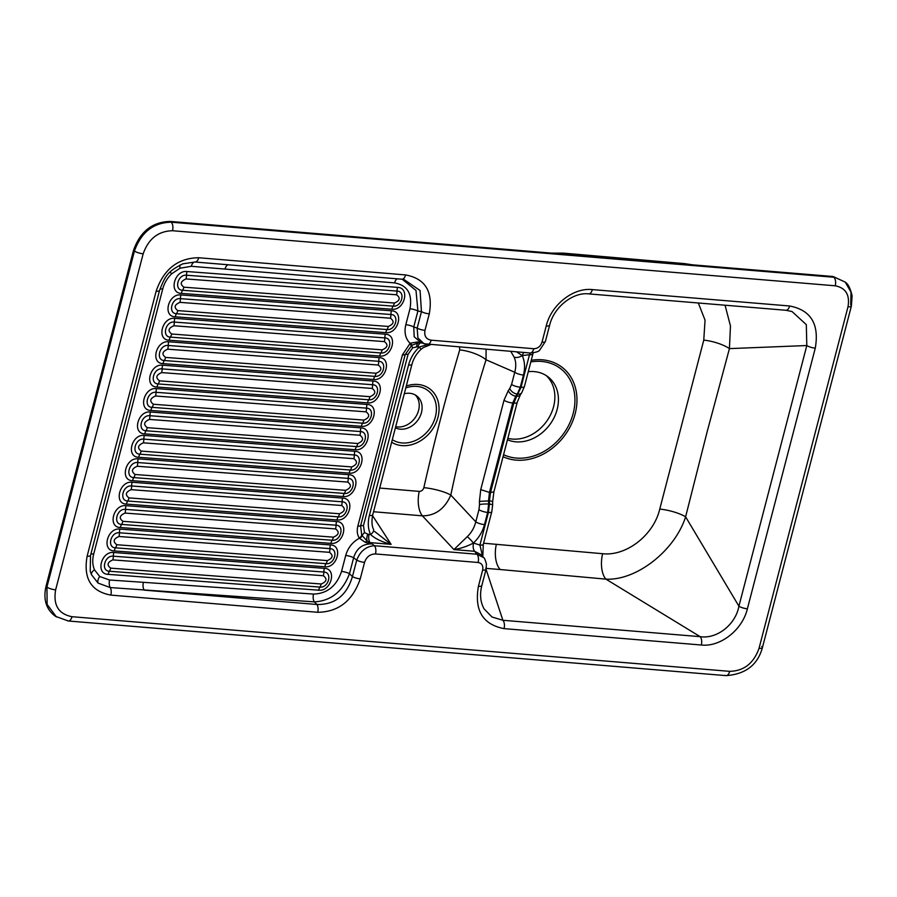 <?xml version="1.0" encoding="UTF-8"?>
<svg xmlns="http://www.w3.org/2000/svg" width="897" height="897" viewBox="0 0 897 897"><rect width="100%" height="100%" fill="white"/><g stroke="black" fill="none" stroke-linecap="round" stroke-linejoin="round"><path stroke-width="1.35" d="M687.416 264.402A34.355 16.976 -84.8 0 0 684.523 263.617L692.753 264.85M567.252 254.423L567.117 254.255A34.355 17.951 -85.3 0 0 563.294 253.122L684.523 263.617M643.34 260.747L559.806 253.806M546.206 375.563A37.708 30.588 -52.3 0 1 553.595 406.633A37.708 30.588 -52.3 0 1 507.825 438.341M415.289 394.972A19.274 15.63 -52.3 0 1 418.585 410.389A19.274 15.63 -52.3 0 1 395.689 426.703M528.277 371.683A37.708 30.588 -52.3 0 1 548.056 376.863A37.708 30.588 -52.3 0 1 557.16 409.38A37.708 30.588 -52.3 0 1 507.455 439.777M404.267 393.772A19.274 15.63 -52.3 0 1 416.802 395.981A19.274 15.63 -52.3 0 1 421.455 412.598A19.274 15.63 -52.3 0 1 395.398 427.835M484.503 524.599A6.705 1.828 -165.4 0 1 475.791 521.819L478.964 509.642A6.705 1.828 14.6 0 0 487.676 512.434L484.503 524.599C482.575 531.697 478.886 537.852 473.414 543.044C467.068 546.408 460.576 548.583 453.938 549.581L467.292 536.63A6.705 0.785 47 0 1 473.414 543.044L473.549 543.055A6.705 3.476 94.7 0 0 474.614 551.296L453.938 549.581L422.409 515.842A20.956 10.428 95.5 0 1 419.247 491.399C421.534 491.343 423.07 490.098 423.844 487.665C434.563 440.393 446.515 394.478 459.724 349.908A20.956 6.728 -163.2 0 1 486.051 359.787C472.327 403.482 460.587 448.578 450.81 495.088A20.956 4.642 12.5 0 0 423.844 487.665M478.964 509.642L479.525 504.607A6.705 1.009 -1.7 0 1 488.63 504.036L487.676 512.434L488.405 512.49L479.917 545.073L473.549 543.055M530.587 353.026L529.499 354.696L521.011 387.28L516.694 396.227A6.705 4.306 -146.5 0 0 520.372 394.792L517.199 402.394A6.705 1.828 -165.4 0 1 513.813 403.101L490.524 492.509L489.448 492.419L488.54 500.818L488.63 504.036L489.437 504.103L488.405 512.49A6.705 1.828 -165.4 0 0 491.78 511.783L492.632 505.067A6.705 1.121 180 0 0 489.437 504.103L489.437 500.885L479.435 501.378L480.736 489.627L489.448 492.419L512.736 403.011L515.797 396.149A6.705 4.182 35.4 0 1 508.285 390.621L509.754 388.547A6.705 4.182 35.4 0 0 517.277 394.075L515.797 396.149L516.694 396.227L513.813 403.101L512.736 403.011A6.705 1.828 14.6 0 1 504.024 400.219L508.285 390.621M520.294 387.212L517.277 394.075L518.074 394.142A6.705 4.306 -146.5 0 0 521.751 392.707L524.397 386.573A6.705 1.828 -165.4 0 1 521.011 387.28L520.294 387.212A6.705 1.828 14.6 0 1 511.582 384.432L514.755 372.255A6.705 1.828 14.6 0 0 523.467 375.047L520.294 387.212M373.601 529.555L373.511 529.331C373.343 528.894 370.719 524.734 372.748 514.777A6.705 1.828 -165.4 0 1 369.373 515.483L408.55 365.057A6.705 1.828 14.6 0 0 411.936 364.361C413.45 358.71 416.41 353.766 420.816 349.527A6.705 0.762 -133.2 0 0 419.336 347.038L427.712 344.493M422.128 343.046L418.865 342.676A6.705 3.072 -96.6 0 0 416.556 346.937L412.642 347.834A6.705 1.424 55.1 0 1 411.745 345.278L418.865 342.676A6.705 3.162 83.1 0 1 417.251 342.015L420.626 342.688A6.705 2.22 100.5 0 0 420.895 342.789A6.705 2.22 100.5 0 0 421.097 342.8M368.387 543.234L365.101 542.237A6.705 1.559 -42.9 0 1 367.198 541.037L361.738 535.217L360.605 525.833A6.705 1.828 -165.4 0 1 363.464 525.608L364.507 532.627L367.792 534.13A6.705 3.745 -73.1 0 0 367.198 541.037L370.539 543.234A6.705 1.2 113.6 0 0 370.248 543.548L368.387 543.234A6.705 1.648 -61.7 0 1 369.306 542.494L372.064 543.896L370.248 543.548M365.101 542.237L359.361 538.211C357.208 534.758 356.714 530.699 357.858 526.057A6.705 1.828 14.6 0 0 360.605 525.833L405.197 354.607L411.745 345.278A6.705 0.785 53.3 0 0 410.613 343.114L417.251 342.015M411.084 345.76A6.705 1.346 -127.3 0 0 410.108 343.372L410.613 343.114M486.073 349.337L486.051 359.787L514.755 372.255C516.28 366.481 516.055 361.401 514.071 357.017A6.705 3.61 -24.6 0 0 522.245 355.582C524.835 361.446 525.238 367.927 523.467 375.047M516.571 351.871L522.245 355.582L529.499 354.696A6.705 1.828 -165.4 0 0 532.885 353.99L524.397 386.573M514.071 357.017L510.774 351.389M420.626 342.688L422.453 343.114M420.749 342.744A6.705 3.476 -85.3 0 0 417.912 346.915L416.556 346.937M459.724 349.908L459.499 347.128M698.314 302.984L705.053 320.151L703.764 340.12L659.755 509.092C653.666 535.15 626.409 556.364 602.627 553.707L483.595 543.212M490.524 492.509L489.437 500.885A6.705 1.121 180 0 1 492.632 501.849L493.911 491.803L490.524 492.509M467.292 536.63C471.441 532.683 474.278 527.739 475.791 521.819L450.81 495.088C444.811 508.846 435.348 515.775 422.409 515.842L373.544 511.738M419.247 491.399L379.711 488.046M373.365 529.073A6.705 3.599 155.7 0 1 373.522 529.353A6.705 3.599 155.7 0 1 370.506 534.489C368.005 528.77 367.624 522.424 369.373 515.483M372.547 515.629L391.114 544.356C382.021 542.012 375.148 538.716 370.506 534.489L369.082 534.365A6.705 3.476 -85.3 0 0 370.147 542.618L391.114 544.356L374.722 531.529M359.708 538.536A6.705 3.386 -31.4 0 0 362.108 535.801A6.705 3.812 144 0 1 364.507 532.627M482.653 570.077A6.705 1.828 14.6 0 0 486.039 569.371L486.421 564.09C485.277 559.919 484.38 557.766 483.718 557.654L477.025 554.234L374.419 545.712C366.122 546.329 360.224 551.139 356.726 560.132L353.642 557.743L349.482 573.688C342.676 591.549 330.971 600.945 314.365 601.876L110.264 587.569L98.076 583.106L91.483 574.697L90.227 571.109L90.519 555.467A6.705 1.828 -165.4 0 1 87.132 556.174L156.156 291.166C163.747 269.19 177.931 258.044 198.708 257.742L405.579 274.93C425.313 278.597 433.217 291.581 429.282 313.86L424.976 330.365C424.023 335.949 426.086 339.234 431.165 340.187L533.771 348.709C537.763 348.608 540.51 346.433 542.012 342.183L546.239 325.959C551.195 304.845 573.228 287.421 592.356 289.596L789.618 305.989C810.888 310.059 819.443 324.109 815.272 348.148L747.38 608.805C742.436 629.896 720.403 647.208 701.297 645.01L504.047 628.629C482.765 624.503 474.221 610.386 478.426 586.302L482.653 570.077C483.382 565.76 481.868 563.226 478.09 562.486L375.473 553.954A6.705 3.476 -85.3 0 0 374.419 545.712L372.064 543.896C362.668 543.705 356.524 548.325 353.642 557.743A6.705 1.828 14.6 0 0 345.704 555.501C347.913 547.82 352.465 542.068 359.361 538.211A6.705 3.857 -33 0 0 361.738 535.217M180.129 264.963A6.705 2.366 -113.1 0 0 180.05 268.214L171.585 273.843A6.705 0.83 46.3 0 1 170.273 271.937M397.27 278.821A6.705 3.599 -85.3 0 0 394.568 282.891L224.99 269.078A6.705 3.599 94.7 0 1 228.443 264.794M402.215 279.236L416.006 290.449L417.901 311.035A6.705 1.828 14.6 0 0 409.963 308.792C412.609 293.936 407.473 285.302 394.568 282.891M402.091 279.214L403.93 279.46L420.065 290.493L421.455 311.629L417.901 311.035L413.752 326.968A6.705 1.828 14.6 0 0 405.814 324.725L409.963 308.792M424.976 330.365A6.705 1.828 -165.4 0 1 417.161 328.123L413.752 326.968L414.19 336.745L421.063 342.744L426.882 344.302M523.848 352.476A6.705 3.476 -85.3 0 0 522.379 355.593M725.056 305.215L730.461 325.914L729.429 348.619A20.956 6.01 15.3 0 0 703.764 340.12M747.38 608.805A6.705 1.828 -165.4 0 1 738.915 606.193L685.611 516.829A20.956 5.382 13.9 0 0 659.755 509.092M789.618 305.989A6.705 3.476 94.7 0 1 785.951 310.272L792.051 311.551L806.313 324.647L806.807 345.536L729.429 348.619L706.993 432.376L685.611 516.829C674.847 550.702 636.354 580.819 605.912 579.137A20.956 10.383 95.5 0 1 602.627 553.707M491.78 511.783L483.292 544.367A6.705 1.828 -165.4 0 1 479.917 545.073L482.575 556.263M481.442 554.884L474.614 551.296L477.025 554.234A6.705 3.476 -85.3 0 1 478.09 562.486M375.473 553.954C370.125 554.054 366.492 556.846 364.552 562.363L360.246 578.857A6.705 1.828 -165.4 0 1 352.431 576.625L349.482 573.688A6.705 1.828 14.6 0 0 341.544 571.445L345.704 555.501M364.552 562.363A6.705 1.828 -165.4 0 1 356.726 560.132L352.431 576.625C346.657 595.507 334.839 604.802 316.966 604.488L314.365 601.876A6.705 3.577 93.9 0 1 313.513 594.061C327.158 593.657 336.51 586.111 341.544 571.445M360.246 578.857C352.656 600.844 338.483 611.978 317.695 612.292A6.705 3.476 -85.3 0 0 316.966 604.488L144.238 590.136A6.705 3.577 93.9 0 1 143.397 582.321L313.513 594.061M98.076 583.106L91.483 574.697A6.705 3.666 156.1 0 1 94.488 569.842L99.735 576.513A6.705 4.025 -53.1 0 0 98.031 583.005M850.715 304.946L851.018 292.153L845.221 282.107L833.044 276.5L170.228 221.436C152.423 221.873 140.19 231.482 133.541 250.263L45.971 586.436C43.09 599.6 46.252 609.568 55.468 616.329L68.329 620.993A6.705 3.476 -85.3 0 0 71.984 616.699L729.687 671.348A6.705 3.476 94.7 0 1 726.032 675.632L726.032 675.632A6.705 3.476 94.7 0 1 725.068 675.273M156.156 291.166A6.705 1.828 14.6 0 0 159.543 290.471C165.463 274.964 168.087 271.399 182.797 263.83L194.907 262.014L228.982 264.828M403.93 279.46L401.923 279.214A6.705 3.476 94.7 0 1 401.71 279.18M429.282 313.86A6.705 1.828 -165.4 0 1 421.455 311.629L417.161 328.123L417.901 337.956L424.079 343.764L530.116 353.003A6.705 3.476 94.7 0 0 533.771 348.709M815.272 348.148A6.705 1.828 -165.4 0 1 806.807 345.536L738.915 606.193C735.63 624.592 716.927 639.281 700.142 636.657L605.912 579.137L500.201 569.528A20.956 10.854 94.7 0 1 496.366 544.266M504.047 628.629A6.705 3.476 -85.3 0 0 502.881 620.276L486.051 569.303M701.297 645.01A6.705 3.476 -85.3 0 0 700.142 636.657L502.881 620.276L491.982 617.001L484.032 608.794C480.366 602.066 479.626 594.341 481.812 585.595L481.812 585.595A6.705 1.828 14.6 0 1 478.426 586.302M729.687 671.348C743.938 671.001 753.715 663.309 759.041 648.296L848.001 306.785A6.705 1.828 14.6 0 0 851.376 306.079L852.116 295.853C850.423 288.509 848.125 283.923 845.221 282.095L833.044 276.5M848.001 306.785C849.997 294.866 845.748 287.87 835.23 285.795A6.705 3.476 -85.3 0 0 833.851 277.251L171.148 222.187C153.376 222.635 141.154 232.245 134.46 251.003L133.541 250.263M835.23 285.795L172.516 230.731C158.276 231.09 148.487 238.781 143.172 253.795A6.705 1.828 -165.4 0 1 134.46 251.003L46.924 587.064L47.149 604.455L56.466 616.979M198.708 257.742A6.705 3.476 94.7 0 1 195.064 262.025A6.705 3.599 -85.2 0 0 191.296 266.297L224.99 269.078M405.579 274.93A6.705 3.476 94.7 0 1 401.934 279.214L196.533 262.148M431.165 340.187A6.705 3.476 94.7 0 1 427.544 344.47M542.012 342.183A6.705 1.828 14.6 0 0 545.398 341.477L539.826 349.942C539.03 351.489 535.789 352.51 530.116 353.003M546.239 325.959A6.705 1.828 14.6 0 0 549.626 325.252L545.398 341.477M592.356 289.596A6.705 3.476 94.7 0 1 588.701 293.88L588.701 293.88C573.037 291.962 553.886 307.043 549.626 325.252M785.951 310.272L588.701 293.88M486.039 569.371L481.812 585.595M317.695 612.292L110.836 595.103A6.705 3.476 -85.3 0 0 110.264 587.569A6.705 3.577 93.9 0 1 109.58 580.011L99.735 576.513M581.873 255.477A34.355 17.794 -85.3 0 0 578.094 254.333M503.576 454.689A51.88 42.081 127.7 0 0 516.369 458.075A51.88 42.081 127.7 0 0 573.183 413.427A51.88 42.081 127.7 0 0 541.541 361.435A51.88 42.081 127.7 0 0 530.822 361.917M479.525 504.607L479.435 501.378M480.736 489.627L504.024 400.219M509.754 388.547L511.582 384.432M392.314 439.687A30.375 24.634 127.7 0 0 435.381 416.836A30.375 24.634 127.7 0 0 405.792 387.93M357.858 526.057L402.45 354.831A6.705 1.828 14.6 0 0 405.197 354.607A6.705 1.828 -165.4 0 1 408.068 354.393L363.464 525.608M412.642 347.834L408.068 354.393M408.55 365.057C410.434 358.116 414.022 352.106 419.336 347.038L417.912 346.915M531.248 360.302A53.865 43.684 -52.3 0 1 542.293 359.809A53.865 43.684 -52.3 0 1 575.145 413.786A53.865 43.684 -52.3 0 1 516.156 460.127A53.865 43.684 -52.3 0 1 503.049 456.696M406.296 386.024A32.83 26.618 -52.3 0 1 437.949 417.374A32.83 26.618 -52.3 0 1 391.641 442.243M369.082 534.365L367.792 534.13M327.327 560.58C332.854 558.181 333.572 555.434 329.468 552.328L118.953 536.484C113.426 538.873 112.708 541.62 116.801 544.726L327.327 560.58A8.376 4.485 94.3 0 1 326.037 563.675L115.511 547.832A8.376 4.485 -85.7 0 0 116.801 544.726M402.45 354.831L410.108 343.372C405.444 338.651 404.009 332.439 405.814 324.725M110.701 568.149L321.227 583.992C326.755 581.604 327.461 578.857 323.368 575.739L112.854 559.896C107.326 562.284 106.608 565.032 110.701 568.149A8.376 4.485 94.3 0 1 109.423 571.243C100.52 571.064 104.669 555.075 113.336 556.196A8.376 4.485 94.3 0 1 112.854 559.896M396.552 294.788L186.038 278.933C180.51 281.322 179.792 284.069 183.896 287.186L394.411 303.029C399.939 300.641 400.656 297.894 396.552 294.788A8.376 4.485 -85.7 0 0 397.035 291.077C405.937 291.267 401.789 307.256 393.121 306.135A8.376 4.485 -85.7 0 0 394.411 303.029M390.453 318.2L179.938 302.356C174.41 304.733 173.693 307.48 177.797 310.597L388.311 326.441C393.839 324.064 394.557 321.305 390.453 318.2A8.376 4.485 -85.7 0 0 390.935 314.499C399.838 314.679 395.689 330.668 387.022 329.547A8.376 4.485 -85.7 0 0 388.311 326.441M384.353 341.611L173.839 325.768C168.311 328.156 167.593 330.903 171.697 334.009L382.212 349.852C387.739 347.464 388.457 344.717 384.353 341.611A8.376 4.485 -85.7 0 0 384.847 337.911C393.738 338.091 389.59 354.08 380.922 352.958A8.376 4.485 -85.7 0 0 382.212 349.852M378.254 365.023L167.739 349.18C162.211 351.557 161.505 354.315 165.597 357.421L376.112 373.264C381.64 370.887 382.357 368.14 378.254 365.023A8.376 4.485 -85.7 0 0 378.747 361.323C387.639 361.502 383.49 377.491 374.823 376.37A8.376 4.485 -85.7 0 0 376.112 373.264M372.165 388.435L161.639 372.591C156.112 374.98 155.394 377.727 159.498 380.833L370.013 396.687C375.54 394.288 376.258 391.541 372.165 388.435A8.376 4.485 -85.7 0 0 372.647 384.735C381.539 384.925 377.39 400.903 368.723 399.782A8.376 4.485 -85.7 0 0 370.013 396.687M366.066 411.846L155.54 396.003C150.023 398.391 149.306 401.138 153.398 404.255L363.913 420.099C369.441 417.71 370.158 414.963 366.066 411.846A8.376 4.485 -85.7 0 0 366.548 408.146C375.439 408.337 371.291 424.326 362.623 423.193A8.376 4.485 -85.7 0 0 363.913 420.099M359.966 435.258L149.451 419.415C143.912 421.803 143.206 424.561 147.299 427.667L357.813 443.51C363.341 441.122 364.059 438.375 359.966 435.258A8.376 4.485 -85.7 0 0 360.448 431.558C369.34 431.749 365.191 447.738 356.524 446.605A8.376 4.485 -85.7 0 0 357.813 443.51M353.867 458.681L143.352 442.838C137.824 445.215 137.106 447.962 141.199 451.079L351.714 466.922C357.241 464.534 357.959 461.787 353.867 458.681A8.376 4.485 -85.7 0 0 354.349 454.97C363.251 455.16 359.092 471.149 350.424 470.028A8.376 4.485 -85.7 0 0 351.714 466.922M347.767 482.093L137.252 466.249C131.724 468.638 131.007 471.385 135.099 474.491L345.614 490.334C351.142 487.946 351.859 485.199 347.767 482.093A8.376 4.485 -85.7 0 0 348.249 478.393C357.152 478.572 352.992 494.561 344.325 493.44A8.376 4.485 -85.7 0 0 345.614 490.334M341.667 505.504L131.153 489.661C125.625 492.038 124.907 494.785 129 497.902L339.515 513.746C345.042 511.368 345.76 508.621 341.667 505.504A8.376 4.485 -85.7 0 0 342.149 501.804C351.052 501.984 346.904 517.973 338.225 516.851A8.376 4.485 -85.7 0 0 339.515 513.746M335.568 528.916L125.053 513.073C119.525 515.461 118.808 518.208 122.9 521.314L333.426 537.157C338.954 534.769 339.66 532.022 335.568 528.916A8.376 4.485 -85.7 0 0 336.05 525.216C344.953 525.395 340.804 541.384 332.137 540.263A8.376 4.485 -85.7 0 0 333.426 537.157M500.201 569.528L485.737 568.35M329.468 552.328A8.376 4.485 -85.7 0 0 329.95 548.628C338.853 548.818 334.704 564.796 326.037 563.675A8.376 4.485 -85.7 0 0 324.748 566.781L114.233 550.937A8.376 4.485 94.3 0 1 115.511 547.832C106.62 547.641 110.768 531.663 119.436 532.784A8.376 4.485 94.3 0 1 118.953 536.484M114.233 550.937C101.283 550.646 107.36 527.436 119.918 529.084A8.376 4.485 -85.7 0 0 119.436 532.784L329.95 548.628A8.376 4.485 94.3 0 1 330.432 544.928C343.383 545.208 337.306 568.418 324.748 566.781M119.918 529.084L330.432 544.928M330.847 543.369L120.321 527.514C107.371 527.234 113.459 504.024 126.017 505.673L336.532 521.516C349.482 521.796 343.405 545.006 330.847 543.369A8.376 4.485 -85.7 0 1 332.137 540.263L121.611 524.42A8.376 4.485 -85.7 0 0 122.9 521.314M125.053 513.073A8.376 4.485 -85.7 0 0 125.535 509.373L336.05 525.216A8.376 4.485 94.3 0 1 336.532 521.516M120.321 527.514A8.376 4.485 94.3 0 1 121.611 524.42C112.719 524.229 116.868 508.24 125.535 509.373A8.376 4.485 -85.7 0 1 126.017 505.673M336.947 519.946L126.421 504.103C113.471 503.822 119.559 480.613 132.117 482.25L342.632 498.093C355.582 498.384 349.505 521.594 336.947 519.946A8.376 4.485 -85.7 0 1 338.225 516.851L127.71 501.008A8.376 4.485 -85.7 0 0 129 497.902M131.153 489.661A8.376 4.485 -85.7 0 0 131.635 485.961L342.149 501.804A8.376 4.485 94.3 0 1 342.632 498.093M126.421 504.103A8.376 4.485 94.3 0 1 127.71 501.008C118.819 500.818 122.967 484.829 131.635 485.961A8.376 4.485 -85.7 0 1 132.117 482.25M343.035 496.534L132.521 480.691C119.57 480.411 125.658 457.19 138.216 458.838L348.731 474.681C361.682 474.973 355.593 498.183 343.035 496.534A8.376 4.485 -85.7 0 1 344.325 493.44L133.81 477.596A8.376 4.485 -85.7 0 0 135.099 474.491M137.252 466.249A8.376 4.485 -85.7 0 0 137.734 462.538L348.249 478.393A8.376 4.485 94.3 0 1 348.731 474.681M132.521 480.691A8.376 4.485 94.3 0 1 133.81 477.596C124.918 477.406 129.067 461.417 137.734 462.538A8.376 4.485 -85.7 0 1 138.216 458.838M349.135 473.123L138.62 457.279C125.67 456.988 131.758 433.778 144.316 435.426L354.831 451.269C367.781 451.561 361.693 474.771 349.135 473.123A8.376 4.485 -85.7 0 1 350.424 470.028L139.91 454.174A8.376 4.485 -85.7 0 0 141.199 451.079M143.352 442.838A8.376 4.485 -85.7 0 0 143.834 439.126L354.349 454.97A8.376 4.485 94.3 0 1 354.831 451.269M138.62 457.279A8.376 4.485 94.3 0 1 139.91 454.174C131.018 453.994 135.167 438.005 143.834 439.126A8.376 4.485 -85.7 0 1 144.316 435.426M149.451 419.415A8.376 4.485 -85.7 0 0 149.934 415.715A8.376 4.485 94.3 0 1 150.416 412.015L360.93 427.858C373.881 428.149 367.792 451.359 355.234 449.711A8.376 4.485 94.3 0 1 356.524 446.605L146.009 430.762A8.376 4.485 -85.7 0 0 147.299 427.667M355.234 449.711L144.72 433.868A8.376 4.485 94.3 0 1 146.009 430.762C137.106 430.582 141.266 414.593 149.934 415.715L360.448 431.558A8.376 4.485 94.3 0 1 360.93 427.858M155.54 396.003A8.376 4.485 -85.7 0 0 156.033 392.303A8.376 4.485 94.3 0 1 156.515 388.603L367.03 404.446C379.98 404.738 373.892 427.947 361.334 426.299A8.376 4.485 94.3 0 1 362.623 423.193L152.109 407.35A8.376 4.485 -85.7 0 0 153.398 404.255M361.334 426.299L150.819 410.456A8.376 4.485 94.3 0 1 152.109 407.35C143.206 407.171 147.366 391.182 156.033 392.303L366.548 408.146A8.376 4.485 94.3 0 1 367.03 404.446M161.639 372.591A8.376 4.485 -85.7 0 0 162.133 368.891A8.376 4.485 94.3 0 1 162.615 365.191L373.13 381.034C386.08 381.315 379.992 404.525 367.434 402.888A8.376 4.485 94.3 0 1 368.723 399.782L158.208 383.938A8.376 4.485 -85.7 0 0 159.498 380.833M367.434 402.888L156.919 387.044A8.376 4.485 94.3 0 1 158.208 383.938C149.306 383.748 153.454 367.77 162.133 368.891L372.647 384.735A8.376 4.485 94.3 0 1 373.13 381.034M167.739 349.18A8.376 4.485 -85.7 0 0 168.221 345.48A8.376 4.485 94.3 0 1 168.714 341.768L379.229 357.623C392.18 357.903 386.091 381.113 373.533 379.476A8.376 4.485 94.3 0 1 374.823 376.37L164.308 360.527A8.376 4.485 -85.7 0 0 165.597 357.421M373.533 379.476L163.019 363.621A8.376 4.485 94.3 0 1 164.308 360.527C155.405 360.336 159.554 344.347 168.221 345.48L378.747 361.323A8.376 4.485 94.3 0 1 379.229 357.623M173.839 325.768A8.376 4.485 -85.7 0 0 174.321 322.068A8.376 4.485 94.3 0 1 174.803 318.357L385.329 334.2C398.279 334.491 392.191 357.701 379.633 356.053A8.376 4.485 94.3 0 1 380.922 352.958L170.408 337.115A8.376 4.485 -85.7 0 0 171.697 334.009M379.633 356.053L169.118 340.21A8.376 4.485 94.3 0 1 170.408 337.115C161.505 336.924 165.653 320.935 174.321 322.068L384.847 337.911A8.376 4.485 94.3 0 1 385.329 334.2M179.938 302.356A8.376 4.485 -85.7 0 0 180.42 298.645A8.376 4.485 94.3 0 1 180.902 294.945L391.428 310.788C404.379 311.08 398.29 334.289 385.732 332.641A8.376 4.485 94.3 0 1 387.022 329.547L176.507 313.703A8.376 4.485 -85.7 0 0 177.797 310.597M385.732 332.641L175.218 316.798A8.376 4.485 94.3 0 1 176.507 313.703C167.604 313.513 171.753 297.524 180.42 298.645L390.935 314.499A8.376 4.485 94.3 0 1 391.428 310.788M186.038 278.933A8.376 4.485 -85.7 0 0 186.52 275.233A8.376 4.485 94.3 0 1 187.002 271.533L397.517 287.376C410.467 287.668 404.39 310.878 391.832 309.23A8.376 4.485 94.3 0 1 393.121 306.135L182.607 290.28A8.376 4.485 -85.7 0 0 183.896 287.186M391.832 309.23L181.317 293.386A8.376 4.485 94.3 0 1 182.607 290.28C173.704 290.101 177.853 274.112 186.52 275.233L397.035 291.077A8.376 4.485 94.3 0 1 397.517 287.376M144.72 433.868C131.769 433.576 137.858 410.366 150.416 412.015M150.819 410.456C137.869 410.164 143.957 386.955 156.515 388.603M156.919 387.044C143.969 386.753 150.057 363.543 162.615 365.191M163.019 363.621C150.068 363.341 156.156 340.131 168.714 341.768M169.118 340.21C156.168 339.929 162.245 316.719 174.803 318.357M175.218 316.798C162.267 316.518 168.344 293.297 180.902 294.945M181.317 293.386C168.367 293.095 174.444 269.885 187.002 271.533M321.227 583.992A8.376 4.485 94.3 0 1 319.937 587.087A8.376 4.485 -85.7 0 0 318.648 590.192L108.133 574.349C95.217 574.069 101.226 550.87 113.818 552.496A8.376 4.485 -85.7 0 0 113.336 556.196L323.851 572.039A8.376 4.485 94.3 0 1 323.368 575.739M113.818 552.496L324.333 568.339A8.376 4.485 -85.7 0 0 323.851 572.039C332.753 572.23 328.605 588.219 319.937 587.087L109.423 571.243A8.376 4.485 -85.7 0 0 108.133 574.349M324.333 568.339C337.25 568.608 331.24 591.818 318.648 590.192M180.05 268.214L191.296 266.297M94.488 569.842C92.469 565.043 92.212 559.75 93.714 553.987L162.738 288.98C164.241 283.217 167.19 278.171 171.585 273.843M143.397 582.321L109.58 580.011M93.714 553.987A6.705 1.828 14.6 0 0 90.832 554.279M159.879 289.26A6.705 1.828 -165.4 0 1 162.738 288.98M172.516 230.731A6.705 3.476 -85.3 0 0 171.148 222.187L170.228 221.436M143.172 253.795L55.636 589.845A6.705 1.828 -165.4 0 1 46.924 587.064L45.971 586.436M110.836 595.103C91.09 591.426 83.197 578.453 87.132 556.174M67.365 620.634A6.705 3.476 -85.3 0 0 68.329 620.993L726.032 675.632C745.575 674.241 757.696 664.89 762.428 647.589L762.428 647.589A6.705 1.828 14.6 0 0 761.755 646.457M759.041 648.296A6.705 1.828 14.6 0 0 762.428 647.589L851.376 306.079M55.636 589.845C53.069 605.094 58.518 614.041 71.984 616.699M551.509 253.111L563.294 253.122M372.748 514.777L411.936 364.35M430.437 344.717L423.317 347.599L420.816 349.527M533.21 352.88L532.885 353.99M520.372 394.792L521.751 392.707M517.199 402.394L493.911 491.803M492.632 505.067L492.632 501.849M482.788 556.521L483.292 544.367M483.718 557.654L481.341 554.761M90.519 555.467L159.543 290.46"/></g></svg>
